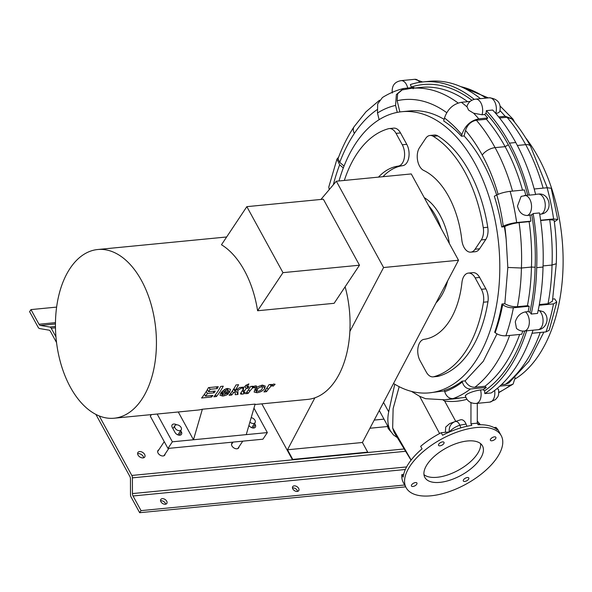 <?xml version="1.0" encoding="UTF-8"?>
<svg xmlns="http://www.w3.org/2000/svg" width="592" height="592" viewBox="0 0 592 592"><rect width="100%" height="100%" fill="white"/><g stroke="black" fill="none" stroke-linecap="round" stroke-linejoin="round"><path stroke-width="0.89" d="M181.478 428.934A3.774 2.472 -146.3 0 1 181.189 429.851A3.774 2.472 -146.3 0 1 176.682 429.807A3.774 2.472 -146.3 0 1 174.906 425.663A3.774 2.472 -146.3 0 1 178.799 425.337A3.774 2.472 -146.3 0 1 181.478 428.934M251.178 417.678A3.774 2.472 -146.3 0 1 255.352 421.756A3.774 2.472 -146.3 0 1 255.063 422.666A3.774 2.472 -146.3 0 1 249.891 422.111M255.011 404.521L307.788 399.393A84.752 50.054 84.4 0 0 314.885 397.809A84.752 50.054 -95.6 0 0 349.872 331.461A84.752 50.054 84.4 0 0 345.121 286.78M180.686 430.606L181.367 431.849A3.944 2.575 -146.3 0 1 181.478 434.343A3.944 2.575 -146.3 0 1 178.333 435.031A3.944 2.575 -146.3 0 1 175.032 432.463L172.25 427.387A3.944 2.575 -146.3 0 1 172.139 424.893A3.944 2.575 -146.3 0 1 176.675 424.819M254.56 423.428L255.233 424.664A3.944 2.575 -146.3 0 1 255.352 427.158A3.944 2.575 -146.3 0 1 252.244 427.868A3.944 2.575 -146.3 0 1 248.943 425.352M114.138 418.218A84.752 50.054 84.4 0 1 61.072 364.465A84.752 50.054 84.4 0 1 70.085 268.376A84.752 50.054 84.4 0 1 97.739 249.513A84.752 50.054 84.4 0 1 155.037 322.936A84.752 50.054 84.4 0 1 121.234 416.635A84.752 50.054 84.4 0 1 114.138 418.218L197.506 410.108A84.752 50.054 -95.6 0 0 202.368 409.227L193.473 439.76L178.266 411.98M253.961 408.125L267.347 432.582L246.242 434.632L255.137 404.099L202.368 409.227M246.242 434.632L172.368 441.81L167.958 448.433L150.309 416.198L151.374 414.592M275.102 384.282L273.208 386.139L272.231 385.925C271.632 385.496 270.263 386.717 268.117 389.58A84.752 50.054 84.4 0 1 266.467 391.682L263.936 391.926A84.752 50.054 -95.6 0 0 269.049 384.659L271.402 384.43A84.752 50.054 84.4 0 1 270.722 385.54L273.682 384.045L275.102 384.282M272.298 384.474L273.208 386.139M265.505 389.928L266.467 391.682M270.181 384.548L270.722 385.54M227.032 390.061L225.352 390.676L223.961 392.015L227.742 391.645L228.061 390.409L227.032 390.061L226.344 388.811M223.154 390.528L223.961 392.015M229.43 392.577L223.095 393.192L222.74 394.405L223.857 394.731L226.225 393.584L228.519 393.643C227.417 394.783 225.493 395.582 222.755 396.063L219.995 395.278L220.853 392.955C223.613 389.839 225.952 388.352 227.853 388.5L230.488 389.292L229.43 392.577L227.247 388.581M222.133 391.43L223.095 393.192M216.406 396.544L213.867 396.795A84.752 50.054 -95.6 0 0 220.749 386.428L223.28 386.184A84.752 50.054 84.4 0 1 216.406 396.544L215.444 394.797M214.075 392.829L207.452 393.473A84.752 50.054 84.4 0 1 205.52 396.144L212.891 395.426A84.752 50.054 84.4 0 1 211.625 397.01L201.591 397.987A84.752 50.054 -95.6 0 0 208.473 387.619L218.256 386.672A84.752 50.054 84.4 0 1 217.19 388.596L210.071 389.292A84.752 50.054 84.4 0 1 208.606 391.704L215.236 391.06A84.752 50.054 84.4 0 1 214.075 392.829L213.216 391.26M206.305 391.386L207.452 393.473M204.455 394.205L205.52 396.144M210.87 395.626L211.625 397.01M216.235 386.865L217.19 388.596M209.117 387.56L210.071 389.292M207.415 389.529L208.606 391.704M237.984 394.45L235.253 394.716L235.231 391.845L233.389 392.881A84.752 50.054 84.4 0 1 231.679 395.064L229.141 395.308A84.752 50.054 -95.6 0 0 236.023 384.941L238.554 384.696A84.752 50.054 84.4 0 1 235.076 390.498L239.753 387.508L242.868 387.205L237.814 390.328L237.984 394.45L235.631 390.158M233.677 389.003L235.231 391.845M232.367 391.009L233.389 392.881M230.717 393.31L231.679 395.064M233.981 388.507L235.076 390.498M237.185 389.181L237.814 390.328M243.689 388.663L242.535 388.774A84.752 50.054 -95.6 0 0 243.556 387.138L244.711 387.027A84.752 50.054 -95.6 0 0 245.643 385.429L248.892 383.89A84.752 50.054 84.4 0 1 247.241 386.776L248.973 386.613A84.752 50.054 84.4 0 1 247.959 388.248L246.228 388.411A84.752 50.054 84.4 0 1 244.193 391.386L243.897 392.644L245.058 392.37L244.163 393.739L241.943 394.198L240.404 393.895L241.477 391.874A84.752 50.054 -95.6 0 0 243.689 388.663L243.186 387.738M246.331 385.103L247.241 386.776M246.257 385.14L247.959 388.248M245.103 386.361L246.228 388.411M242.409 390.572L243.897 392.644M243.534 392.592L244.163 393.739M256.669 386.073L254.775 387.93L253.805 387.716C253.206 387.294 251.829 388.507 249.691 391.371A84.752 50.054 84.4 0 1 248.033 393.473L245.502 393.717A84.752 50.054 -95.6 0 0 250.623 386.45L252.976 386.221A84.752 50.054 84.4 0 1 252.288 387.331L255.256 385.836L256.669 386.073M253.864 386.265L254.775 387.93M247.079 391.719L248.033 393.473M251.748 386.339L252.288 387.331M258.171 391.282C260.399 390.646 261.708 389.847 262.115 388.877L262.582 387.249L261.309 386.828C259.141 387.508 257.846 388.345 257.431 389.336L256.921 390.905L258.171 391.282M257.017 392.733L254.123 392.03L254.908 389.492C256.373 388.544 254.849 387.294 262.337 385.148L265.26 386.073L264.728 388.618C262.841 390.912 260.273 392.281 257.017 392.733L255.1 389.233M359.485 265.209L334.117 303.311L257.601 310.748A84.752 50.054 -95.6 0 0 221.475 244.755L246.842 206.652L323.35 199.208L359.485 265.209L282.976 272.646L246.842 206.652M257.601 310.748L282.976 272.646M157.161 414.03L172.368 441.81M267.347 432.582L262.937 439.197L167.958 448.433M314.885 397.809L287.49 449.772L292.774 459.414L292.492 459.829L261.849 403.855M320.931 199.445L336.337 181.219L383.586 267.525L349.872 331.461M441.166 228.549L428.615 205.631A58.467 34.536 84.4 0 1 441.166 228.549L458.519 260.243L383.586 267.525M496.999 388.611L498.479 389.373C499.33 396.943 497.339 396.98 495.497 399.593L489.762 402.131A10.182 6.016 84.4 0 0 494.646 390.476M539.194 310.548L543.382 311.71C550.575 317.689 546.253 329.278 537.987 329.707A10.182 6.016 84.4 0 0 543.034 321.678A10.182 6.016 84.4 0 0 539.194 310.548L538.135 310.652M480.534 389.958A10.182 6.016 -95.6 0 1 476.042 403.463C470.522 403.552 466.94 400.962 465.29 395.7L466.962 394.198A155.703 91.96 -95.6 0 0 467.317 393.998C471.032 392.045 475.443 390.698 480.534 389.958L483.176 389.699L484.515 390.868A10.182 6.016 84.4 0 1 484.811 393.599L491.145 392.977A159.64 94.283 -95.6 0 0 533.029 330.188M525.474 311.88A10.182 6.016 -95.6 0 1 529.315 323.017A10.182 6.016 -95.6 0 1 524.268 331.039C521.278 331.276 518.673 330.38 516.461 328.375L515.292 321.959A155.703 91.96 -95.6 0 0 515.44 321.389C517.253 316.069 520.597 312.902 525.474 311.88L528.116 311.621L529.884 312.199A10.182 6.016 84.4 0 1 531.202 314.049L537.529 313.434A159.64 94.283 -95.6 0 0 543.019 267.051L536.685 267.665A159.64 94.283 84.4 0 1 531.202 314.049M535.59 194.354L538.217 194.102C549.598 192.422 553.572 210.478 542.62 213.823L539.704 214.304M543.019 267.051A155.703 91.96 -95.6 0 0 539.475 212.935L533.14 213.549A10.182 6.016 84.4 0 1 531.771 214.792L527.346 215.503C522.484 215.392 519.251 212.439 517.63 206.66A151.759 89.629 -95.6 0 0 517.497 206.023L521.108 196.389L528.19 195.079A10.182 6.016 84.4 0 1 529.3 195.138L535.634 194.524A155.703 91.96 -95.6 0 0 515.765 142.524A167.529 98.945 -95.6 0 0 492.677 110.031L486.343 110.645A10.182 6.016 84.4 0 1 486.017 113.257L484.656 114.508L482.014 114.767L473.607 113.19L468.82 110.29A163.466 96.548 -95.6 0 0 468.487 109.979L466.925 106.464C468.302 102.231 471.202 99.782 475.613 99.13L489.332 97.798A10.182 6.016 84.4 0 1 495.201 102.816A10.182 6.016 84.4 0 1 495.733 113.42M499.988 110.623C499.722 112.191 498.301 113.124 495.733 113.427M474.222 99.36A167.529 98.945 84.4 0 0 422.954 81.925A167.529 98.945 84.4 0 0 410.337 84.567A10.182 6.016 84.4 0 1 411.24 87.002L410.863 87.69M397.358 437.636L393.465 434.935L390.498 431.013C387.738 425.752 387.138 419.365 388.707 411.847L383.542 402.419M403.411 88.534C396.048 90.384 389.048 93.388 382.425 97.532L377.681 103.881L377.504 113.013A147.164 86.913 84.4 0 1 395.582 105.42L396.359 94.579L403.411 88.534L413.919 87.394L413.172 88.77M486.343 110.645A167.529 98.945 84.4 0 1 509.431 143.138A155.703 91.96 84.4 0 1 529.3 195.138M480.445 98.657A167.529 98.945 -95.6 0 0 429.289 81.311L422.954 81.925M484.656 114.508A163.584 96.614 84.4 0 1 487.756 117.986L486.402 119.258A162.275 95.837 84.4 0 1 505.117 146.653A150.449 88.852 84.4 0 1 522.529 190.136M527.664 195.123A153.076 90.406 -95.6 0 0 508.328 144.796A164.902 97.391 -95.6 0 0 486.017 113.257M458.127 103.023A162.275 95.837 -95.6 0 0 411.329 88.334L421.356 87.364A162.275 95.837 84.4 0 1 467.665 101.683M471.846 100.277A164.902 97.391 -95.6 0 0 411.24 87.002M466.866 106.775A163.584 96.614 -95.6 0 0 461.383 102.298C453.146 103.933 447.515 109.172 444.481 118.015A147.164 86.913 84.4 0 1 461.849 134.732C464.861 125.837 470.507 120.546 478.787 118.859L487.756 117.986M533.14 213.549A155.703 91.96 84.4 0 1 536.685 267.665M529.988 215.251A151.759 89.629 84.4 0 1 530.906 221.164L529.115 221.652A150.449 88.852 84.4 0 1 531.446 267.051A154.386 91.183 84.4 0 1 527.435 305.716L529.218 306.234A155.703 91.96 84.4 0 1 528.116 311.621M529.884 312.199A157.013 92.737 -95.6 0 0 535.124 267.251L531.446 267.051L521.419 268.021A150.449 88.852 -95.6 0 0 519.088 222.622C513.575 223.317 508.809 224.605 504.791 226.492L504.377 226.714A141.251 83.42 84.4 0 1 506.182 239.471L507.818 267.451L504.828 303.718C508.831 305.946 513.027 306.937 517.415 306.693L527.435 305.716M535.124 267.251A153.076 90.406 -95.6 0 0 531.771 214.792M526.695 330.802A159.64 94.283 84.4 0 1 484.811 393.599M455.847 421.556L444.659 401.058A157.013 92.737 -95.6 0 0 466.91 399.282M455.152 421.563L460.302 419.898A8.54 5.047 84.4 0 1 460.428 419.854A8.54 5.047 84.4 0 1 466.052 424.064L466.925 426.284M470.958 402.619L470.951 423.865L471.787 425.389A54.198 25.648 151.3 0 0 442.579 435.253L441.188 432.715L449.735 431.879M484.515 390.868A157.013 92.737 -95.6 0 0 524.778 330.987M460.265 397.928A154.386 91.183 84.4 0 1 454.471 398.808L444.444 399.785A154.386 91.183 -95.6 0 0 451.555 398.616M444.659 401.058L442.994 399.911M500.011 110.645A163.584 96.614 84.4 0 1 505.168 116.298L498.693 116.927M493.987 427.579L495.941 427.387L497.332 429.925A54.198 25.648 151.3 0 0 478.121 424.775L477.285 423.25L477.293 403.344M399.171 386.687L393.118 408.628L392.659 428.046L394.176 432.412M394.76 384.238L388.707 411.847M339.001 180.96A141.251 83.42 84.4 0 1 355.896 143.131A141.251 83.42 84.4 0 1 401.99 111.696A141.251 83.42 84.4 0 1 484.352 183.55A141.251 83.42 84.4 0 1 489.392 332.763A141.251 83.42 84.4 0 1 429.318 392.866A141.251 83.42 84.4 0 1 393.532 383.475M495.156 332.667C498.175 334.909 501.75 335.953 505.871 335.805A155.703 91.96 -95.6 0 0 513.39 307.773C509.275 307.929 505.709 306.885 502.697 304.651A147.815 87.305 84.4 0 1 495.156 332.667L494.668 332.253A141.251 83.42 -95.6 0 0 501.935 303.999L504.828 303.718M504.377 226.714L501.735 226.973A141.251 83.42 -95.6 0 0 494.32 196.226L496.806 194.931A141.902 83.812 84.4 0 1 503.252 226.181C507.018 224.405 511.481 223.199 516.653 222.548L530.906 221.164M486.402 119.258L476.375 120.235C471.077 121.308 467.465 124.69 465.534 130.388L464.106 135.96A141.251 83.42 84.4 0 1 496.651 195.012M464.106 135.96L461.464 136.219A141.251 83.42 -95.6 0 0 443.711 120.997L444.481 118.015M401.99 111.696L409.901 110.926A141.251 83.42 84.4 0 1 444.133 119.362M444.525 390.868L429.318 392.866M444.725 391.704C446.205 396.248 448.921 398.564 452.88 398.645A155.703 91.96 -95.6 0 0 470.462 388.981C466.496 388.892 463.773 386.569 462.3 382.01A147.815 87.305 84.4 0 1 444.725 391.704L444.407 390.387A141.251 83.42 -95.6 0 0 462.093 381.167L465.105 380.878C467.547 385.229 470.81 387.353 474.902 387.257L484.929 386.28L486.291 387.442A155.703 91.96 84.4 0 1 483.176 389.699M496.991 333.888L483.242 361.364L465.105 380.878M392.659 428.046L411.151 460.036M411.492 391.408L419.669 396.337L439.604 433.544M515.203 377.563L513.094 384.097L510.563 385.081L499.877 386.125M462.093 381.167L462.3 382.01M470.462 388.981L486.291 387.442M553.49 303.881A155.703 91.96 84.4 0 1 545.972 331.912L549.206 330.269L556.791 302.024L553.49 303.881L539.186 305.272M552.824 299.049L554.697 298.871L556.791 302.024M545.972 331.912L532.016 333.266M548.014 303.718L552.417 301.247L556.28 263.736L552.025 265.046A154.386 91.183 84.4 0 1 548.014 303.718L539.319 304.562M513.39 307.773L529.218 306.234M501.935 303.999L502.697 304.651M505.871 335.805L521.7 334.265A155.703 91.96 84.4 0 0 522.795 331.076M557.731 219.506L551.241 188.249L547.082 187.745A151.759 89.629 84.4 0 1 553.594 218.959L557.731 219.506L554.334 221.859M553.594 218.959L540.614 220.224M556.28 263.736C556.85 249.276 556.132 234.772 554.112 220.231L549.694 219.647L540.659 220.527M547.082 187.745L534.199 188.996M516.653 222.548A151.759 89.629 -95.6 0 0 510.149 191.334C505.013 191.971 500.566 193.17 496.806 194.931M503.252 226.181L501.735 226.973M510.149 191.334L524.394 189.951A151.759 89.629 84.4 0 1 525.814 195.308M395.582 105.42L397.262 112.384M411.329 88.334L402.168 89.91L397.646 93.773L397.151 100.721L399.859 111.947M379.117 119.68L377.504 113.013M461.849 134.732L461.464 136.219M505.168 116.298L512.961 119.088L514.677 122.315M333.311 184.8A158.989 93.899 84.4 0 1 339.653 164.828L336.981 159.063L328.775 187.05L329.233 189.625M336.981 159.063L338.572 157.213M339.653 164.828L343.316 167.965M379.539 100.211L365.937 111.844L354.075 126.747C347.793 136.212 342.435 146.86 338.017 158.686L339.727 162.371L344.048 166.071M452.88 398.645L465.845 397.387M461.383 102.298L470.129 101.447M529.115 221.652L519.088 222.622M519.658 334.465A154.386 91.183 84.4 0 1 484.929 386.28M507.818 267.451L521.419 268.021A154.386 91.183 -95.6 0 1 517.415 306.693M419.669 396.337L425.596 398.705M501.424 384.682L505.509 384.282L508.891 382.957L528.908 361.372L543.87 332.112M547.282 187.731L530.506 146.231C524.963 136.093 518.777 127.036 511.969 119.044L506.981 117.26L499.544 117.978M543.056 265.919L552.025 265.046A150.449 88.852 84.4 0 0 549.694 219.647M515.321 378.836A141.251 83.42 -95.6 0 0 552.713 326.606A141.251 83.42 -95.6 0 0 525.563 137.744M460.894 427.838L459.858 425.204C455.381 426.736 451.829 429.03 449.202 432.101C448.869 426.884 450.778 423.391 454.937 421.637L449.742 423.561L445.717 427.047L445.362 432.308M466.052 424.064L459.858 425.204C458.571 422.288 456.935 421.097 454.937 421.637L460.428 419.854M480.238 424.73L477.426 423.509M406.127 487.697A54.198 25.648 -28.7 0 1 423.45 451.393A54.198 25.648 -28.7 0 1 501.209 435.645A54.198 25.648 -28.7 0 1 497.206 457.438A54.198 25.648 -28.7 0 1 448.092 492.011A54.198 25.648 -28.7 0 1 406.127 487.697L403.352 482.621A54.198 25.648 -28.7 0 1 401.85 474.577L403.685 474.399M423.968 474.629A32.849 15.54 151.3 0 0 434.047 477.448A32.849 15.54 151.3 0 0 465.623 465.638A32.849 15.54 151.3 0 0 480.593 443.637M495.941 427.387A54.198 25.648 -28.7 0 1 498.434 430.569L501.209 435.645M441.188 432.715A54.198 25.648 -28.7 0 0 420.668 446.316L422.059 448.854A54.198 25.648 151.3 0 0 403.241 477.115L401.85 474.577M477.285 423.25A54.198 25.648 151.3 0 0 474.177 423.472A54.198 25.648 151.3 0 0 470.951 423.865M344.337 180.442A118.252 69.841 84.4 0 1 388.47 128.723A13.142 7.763 84.4 0 1 389.262 128.575L393.747 128.138A13.142 7.763 84.4 0 1 400.525 132.941L406.771 144.337A13.142 7.763 84.4 0 1 408.739 157.753A13.142 7.763 84.4 0 1 402.708 165.671A79.491 46.946 -95.6 0 0 382.987 176.69M389.262 128.575A13.142 7.763 84.4 0 1 396.041 133.378L402.286 144.774A13.142 7.763 84.4 0 1 404.255 158.19A13.142 7.763 84.4 0 1 398.224 166.108A79.491 46.946 -95.6 0 0 378.503 177.126M461.841 240.13A79.491 46.946 -95.6 0 0 423.68 170.422A13.142 7.763 84.4 0 1 417.597 160.454A13.142 7.763 84.4 0 1 419.499 147.697L425.692 138.402A13.142 7.763 84.4 0 1 429.977 135.479A13.142 7.763 84.4 0 1 433.24 136.308A118.252 69.841 84.4 0 1 483.272 227.691A13.142 7.763 84.4 0 1 481.281 239.93L475.087 249.225A13.142 7.763 84.4 0 1 470.803 252.148A13.142 7.763 84.4 0 1 461.841 240.13M429.977 135.479L434.461 135.043A13.142 7.763 84.4 0 1 437.725 135.871A118.252 69.841 84.4 0 1 487.756 227.254A13.142 7.763 84.4 0 1 485.766 239.501L479.572 248.788A13.142 7.763 84.4 0 1 475.287 251.718L470.803 252.148M424.109 339.327A79.491 46.946 -95.6 0 0 461.945 282.502A13.142 7.763 84.4 0 1 468.383 273.09A13.142 7.763 84.4 0 1 475.161 277.892L481.407 289.296A13.142 7.763 84.4 0 1 483.464 302.223A118.252 69.841 84.4 0 1 433.862 376.712A13.142 7.763 84.4 0 1 433.078 376.86A13.142 7.763 84.4 0 1 426.292 372.057L420.054 360.661A13.142 7.763 84.4 0 1 418.078 347.245A13.142 7.763 84.4 0 1 424.109 339.327M468.383 273.09L472.867 272.653A13.142 7.763 84.4 0 1 479.646 277.456L485.891 288.859A13.142 7.763 84.4 0 1 487.949 301.787A118.252 69.841 84.4 0 1 438.346 376.275A13.142 7.763 84.4 0 1 437.562 376.423L433.078 376.86M408.28 355.511A13.142 7.763 84.4 0 1 407.4 357.176M411.692 484.774A3.123 1.48 -28.7 0 1 414.518 482.783A3.123 1.48 -28.7 0 1 416.931 483.028A3.123 1.48 -28.7 0 1 414.903 485.825A3.123 1.48 -28.7 0 1 411.462 486.025A3.123 1.48 -28.7 0 1 411.692 484.774M442.587 441.891A3.123 1.48 -28.7 0 1 444.015 442.357A3.123 1.48 -28.7 0 1 441.987 445.147A3.123 1.48 -28.7 0 1 438.546 445.354A3.123 1.48 -28.7 0 1 439.523 443.282A3.123 1.48 -28.7 0 1 442.587 441.891M464.75 481.451A3.123 1.48 -28.7 0 1 463.321 480.985A3.123 1.48 -28.7 0 1 465.349 478.195A3.123 1.48 -28.7 0 1 468.797 477.988A3.123 1.48 -28.7 0 1 467.821 480.06A3.123 1.48 -28.7 0 1 464.75 481.451M495.652 438.568A3.123 1.48 -28.7 0 1 492.825 440.559A3.123 1.48 -28.7 0 1 490.405 440.315A3.123 1.48 -28.7 0 1 492.433 437.518A3.123 1.48 -28.7 0 1 495.881 437.318A3.123 1.48 -28.7 0 1 495.652 438.568M480.053 459.111A32.849 15.54 -28.7 0 1 436.829 482.524A32.849 15.54 -28.7 0 1 424.856 477.448A32.849 15.54 -28.7 0 1 446.205 448.04A32.849 15.54 -28.7 0 1 482.48 445.894A32.849 15.54 -28.7 0 1 480.053 459.111M447.648 280.852A58.467 34.536 84.4 0 1 440.389 297.465A58.467 34.536 84.4 0 1 436.015 302.904M424.227 197.61A58.467 34.536 84.4 0 1 433.1 205.195A58.467 34.536 84.4 0 1 449.343 243.482M471.017 423.776L477.344 423.162M404.247 448.965L367.425 452.547L367.699 452.133L362.415 442.49L458.519 260.243M428.615 205.631L411.262 173.937L336.337 181.219M387.427 426.543L369.926 428.245M143.664 457.794A4.107 2.686 33.7 0 0 138.21 453.635A4.107 2.686 33.7 0 0 137.61 453.761M139.586 451.57A4.107 2.686 -146.3 0 1 143.863 453.391A4.107 2.686 -146.3 0 1 144.744 457.017A4.107 2.686 -146.3 0 1 139.838 456.972A4.107 2.686 -146.3 0 1 137.906 452.466A4.107 2.686 -146.3 0 1 139.586 451.57M238.976 446.827A4.107 2.686 -146.3 0 1 238.665 447.885A4.107 2.686 -146.3 0 1 233.759 447.848A4.107 2.686 -146.3 0 1 231.835 443.334A4.107 2.686 -146.3 0 1 232.686 442.638M165.101 454.012A4.107 2.686 -146.3 0 1 164.798 455.07A4.107 2.686 -146.3 0 1 159.892 455.026A4.107 2.686 -146.3 0 1 157.96 450.519A4.107 2.686 -146.3 0 1 158.819 449.824M55.478 327.813L51.223 328.227A3.286 1.939 -95.6 0 0 49.832 327.036L40.382 325.437A3.286 1.939 84.4 0 1 38.998 324.246L30.976 309.594L29.6 311.666L38.199 327.369A3.286 1.939 -95.6 0 0 39.583 328.553L49.032 330.158A3.286 1.939 84.4 0 1 50.416 331.342L56.543 342.539M56.625 307.1L30.976 309.594M297.598 491.382A3.611 2.361 33.7 0 0 292.818 487.919A3.611 2.361 33.7 0 0 292.478 487.978M294.202 485.854A3.611 2.361 -146.3 0 1 297.961 487.453A3.611 2.361 -146.3 0 1 298.738 490.65A3.611 2.361 -146.3 0 1 294.416 490.613A3.611 2.361 -146.3 0 1 292.722 486.639A3.611 2.361 -146.3 0 1 294.202 485.854M165.679 504.206A3.611 2.361 33.7 0 0 160.906 500.743A3.611 2.361 33.7 0 0 160.565 500.795M162.282 498.671A3.611 2.361 -146.3 0 1 166.041 500.277A3.611 2.361 -146.3 0 1 166.818 503.466A3.611 2.361 -146.3 0 1 162.504 503.429A3.611 2.361 -146.3 0 1 160.802 499.463A3.611 2.361 -146.3 0 1 162.282 498.671M374.233 420.083L384.001 419.136M51.223 328.227L55.951 336.87M99.256 415.961L131.824 475.45A3.286 1.939 84.4 0 1 132.401 477.848L132.445 493.58A3.286 1.939 -95.6 0 0 133.022 495.978L141.044 510.63L139.66 512.702L131.069 496.999A3.286 1.939 84.4 0 1 130.492 494.601L130.447 478.869A3.286 1.939 -95.6 0 0 129.87 476.464L95.904 414.437M367.425 452.547L131.824 475.45M404.654 485.003L141.044 510.63M405.661 486.846L139.66 512.702M362.415 442.49L287.49 449.772M367.699 452.133L292.774 459.414M181.367 431.849L179.132 435.194M255.233 424.664L253.006 428.016M271.654 384.867L272.231 385.925M267.096 387.708L268.117 389.58M224.716 389.506L225.352 390.676M220.971 392.792L222.755 396.063M243.149 389.492L244.193 391.386M241.018 392.503L241.943 394.198M253.221 386.657L253.805 387.716M248.67 389.499L249.691 391.371M256.558 387.745L257.431 389.336M262.804 385.111L264.728 388.618M515.44 321.389L515.292 321.959M538.217 194.102A10.182 6.016 84.4 0 1 545.099 202.901A10.182 6.016 84.4 0 1 541.066 214.171M527.346 215.503A10.182 6.016 -95.6 0 0 531.379 204.233A10.182 6.016 -95.6 0 0 524.497 195.434M517.497 206.023L517.63 206.66M482.014 114.767A10.182 6.016 -95.6 0 0 481.488 104.148A10.182 6.016 -95.6 0 0 475.613 99.13M393.976 91.612L394.346 91.464M407.703 88.001A10.182 6.016 -95.6 0 0 401.095 80.63L414.814 79.298A10.182 6.016 84.4 0 1 419.661 82.34M515.765 142.524L509.431 143.138M508.328 144.796L505.117 146.653L495.09 147.63A162.275 95.837 -95.6 0 0 476.375 120.235M478.787 118.859A163.584 96.614 -95.6 0 0 473.607 113.19M510.563 385.081A155.703 91.96 84.4 0 1 498.819 392.326M339.727 162.371A163.584 96.614 84.4 0 1 354.386 133.4A151.759 89.629 84.4 0 1 377.008 109.727M354.075 126.747A10.508 6.875 33.7 0 0 354.386 133.4M474.902 387.257A154.386 91.183 -95.6 0 0 509.631 335.442M512.509 191.105A150.449 88.852 -95.6 0 0 495.09 147.63A10.508 4.973 -28.7 0 0 482.243 155.074A139.934 82.643 84.4 0 1 498.101 194.331M504.791 226.492A139.934 82.643 84.4 0 1 506.182 239.471M465.534 130.388A151.759 89.629 84.4 0 1 482.243 155.074M397.151 100.721A151.759 89.629 84.4 0 1 446.738 112.672M540.237 332.467A154.386 91.183 84.4 0 1 505.509 384.282M517.341 145.469L525.696 144.655A150.449 88.852 84.4 0 1 543.108 188.13M530.506 146.231A10.508 4.973 151.3 0 0 525.696 144.655A162.275 95.837 84.4 0 0 506.981 117.26M460.842 86.654A162.275 95.837 84.4 0 1 486.032 98.117M402.708 165.671L398.224 166.108M400.525 132.941L396.041 133.378M406.771 144.337L402.286 144.774M437.725 135.871L433.24 136.308M487.756 227.254L483.272 227.691M485.766 239.501L481.281 239.93M479.572 248.788L475.087 249.225M479.646 277.456L475.161 277.892M485.891 288.859L481.407 289.296M487.949 301.787L483.464 302.223M438.346 376.275L433.862 376.712M55.456 326.488L49.832 327.036M55.456 323.972L40.382 325.437M55.47 322.647L38.998 324.246M405.653 451.289L132.401 477.848M406.6 466.933L132.445 493.58M405.335 469.508L133.022 495.978M163.94 455.759L168.875 448.344M177.852 434.868L181.189 429.851M157.65 451.57L164.25 441.662M172.931 428.623L174.906 425.663M237.814 448.581L242.75 441.166M251.726 427.69L255.063 422.666M231.524 444.392L233.041 442.106M221.489 392.126L222.74 394.405M228.061 390.409L227.076 388.618M262.582 387.249L261.494 385.274M256.906 390.875L255.655 388.589M97.739 249.513L226.647 236.985M476.042 403.463L489.762 402.131M524.268 331.039L537.987 329.707M489.332 97.798C497.709 98.79 501.232 103.2 499.9 111.037M392.274 93.003C391.453 83.946 396.418 81.541 401.095 80.63M414.814 79.298L422.614 81.962M387.109 424.812L388.167 428.46L391.06 431.96M390.498 431.013L379.28 410.515M394.102 432.286L411.033 460.191M498.804 392.644L513.094 384.097M512.961 119.088L500.203 106.131M425.537 398.69L444.444 399.785M454.671 421.733L455.041 421.6M477.344 421.178L480.408 424.73M488.363 97.887L459.459 86.069"/></g></svg>
